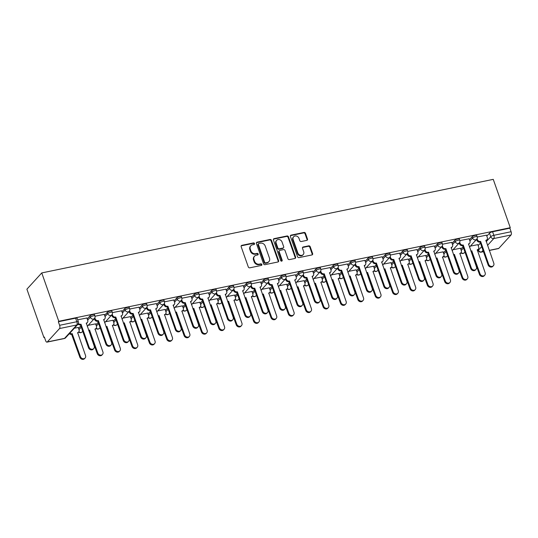 <?xml version="1.0" encoding="UTF-8"?>
<svg xmlns="http://www.w3.org/2000/svg" width="538" height="538" viewBox="0 0 538 538"><rect width="100%" height="100%" fill="white"/><g stroke="black" fill="none" stroke-linecap="round" stroke-linejoin="round"><path stroke-width="0.81" d="M254.514 243.553A0.868 0.746 42.4 0 0 253.472 242.92L241.858 245.328A1.237 1.063 42.4 0 0 241.159 246.68L248.294 266.922A1.237 1.063 42.4 0 0 249.78 267.823L261.394 265.416A0.868 0.746 42.4 0 0 260.843 263.842L259.336 264.151A3.961 3.41 42.4 0 1 254.575 261.28L253.976 259.592A3.961 3.41 42.4 0 1 254.548 256.196A3.961 3.41 42.4 0 1 256.209 255.268L257.709 254.951A0.868 0.746 42.4 0 0 257.157 253.378L255.651 253.694A3.961 3.41 42.4 0 1 250.89 250.816L250.291 249.128A3.961 3.41 42.4 0 1 250.869 245.731A3.961 3.41 42.4 0 1 252.524 244.803L254.03 244.494A0.868 0.746 42.4 0 0 254.514 243.553M254.111 244.474A0.868 0.746 42.4 0 0 253.042 243.398L241.428 245.799A1.237 1.063 42.4 0 0 241.165 245.893M261.481 265.389A0.868 0.746 42.4 0 0 260.405 264.313L258.906 264.622L259.336 264.151M257.796 254.931A0.868 0.746 42.4 0 0 256.727 253.855L255.22 254.165L255.651 253.694M306.801 240.378A1.237 1.063 42.4 0 0 307.494 239.027L305.497 233.344A1.237 1.063 42.4 0 0 304.004 232.45L291.105 235.119A1.237 1.063 42.4 0 0 290.412 236.471L297.541 256.713A1.237 1.063 42.4 0 0 299.027 257.615L311.926 254.945A1.237 1.063 42.4 0 0 312.625 253.593L310.211 246.727A1.237 1.063 42.4 0 0 308.718 245.832L303.197 246.976A1.237 1.063 42.4 0 0 302.504 248.327L303.701 251.73A3.309 2.851 42.4 0 1 303.217 254.568A3.309 2.851 42.4 0 1 300.285 255.261A3.309 2.851 42.4 0 1 297.85 252.941L293.156 239.612A3.309 2.851 42.4 0 1 293.64 236.774A3.309 2.851 42.4 0 1 296.572 236.081A3.309 2.851 42.4 0 1 299.007 238.401L299.787 240.62A1.237 1.063 42.4 0 0 301.28 241.522L306.801 240.378M510.28 227.709L58.783 321.273L41.756 272.927L493.252 179.356L510.28 227.709L509.849 228.179L511.1 231.73A2.522 1.089 78.3 0 1 511.039 234.971L498.787 248.388A2.522 1.089 78.3 0 1 498.491 248.563L489.304 250.466M271.495 240.392A1.237 1.063 42.4 0 0 270.009 239.491L257.11 242.167A1.237 1.063 42.4 0 0 256.411 243.519L263.539 263.761A1.237 1.063 42.4 0 0 265.032 264.662L277.931 261.986A1.237 1.063 42.4 0 0 278.623 260.634L271.495 240.392L271.065 240.869A1.237 1.063 42.4 0 0 269.578 239.968L256.673 242.638A1.237 1.063 42.4 0 0 256.418 242.732M274.104 238.643L287.01 235.974A1.237 1.063 42.4 0 1 288.496 236.868L295.624 257.11A1.237 1.063 42.4 0 1 294.932 258.462L289.41 259.605A1.237 1.063 42.4 0 1 287.917 258.711L285.026 250.5A1.237 1.063 42.4 0 0 283.539 249.605L279.874 250.358A1.237 1.063 42.4 0 0 279.182 251.71L282.188 260.257A0.868 0.746 42.4 0 1 280.661 260.574L273.412 239.995A1.237 1.063 42.4 0 1 274.104 238.643L273.674 239.121L286.572 236.444L287.01 235.974M478.154 245.584L480.427 243.089M486.816 236.101L489.493 233.169L490.743 236.72A2.522 0.679 -19.4 0 1 493.837 235.308L511.1 231.73M47.283 341.953L64.547 338.375L76.806 324.965L59.543 328.543L47.283 341.953A2.522 1.089 -101.7 0 1 46.988 342.134A2.522 1.089 -101.7 0 1 45.609 340.615L44.358 337.057L43.928 337.534L44.486 337.42M43.928 337.534L26.9 289.182L41.756 272.927M59.543 328.543A2.522 1.089 -101.7 0 0 59.597 325.302L76.86 321.724A2.522 0.679 -19.4 0 1 78.373 321.832L77.122 318.281A2.522 0.679 -19.4 0 0 75.609 318.173L76.86 321.724A2.522 1.089 -101.7 0 1 76.806 324.965A2.522 2.172 42.4 0 0 77.855 324.374A2.522 2.522 0 0 0 78.373 321.832M58.783 321.273L58.346 321.751L59.597 325.302M78.225 327.467L74.372 328.187M86.887 317.985L77.667 319.821M95.596 323.869L88.171 325.329M104.258 314.387L95.024 316.223M112.973 320.265L105.542 321.731M121.635 310.789L112.395 312.625M130.344 316.667L122.92 318.126M139.006 307.185L129.772 309.02M147.721 313.062L140.29 314.528M156.383 303.587L147.143 305.423M165.092 309.464L157.668 310.93M173.754 299.982L164.52 301.825M182.469 305.866L175.038 307.326M191.131 296.384L181.891 298.22M199.84 302.262L192.416 303.728M208.502 292.786L199.268 294.622M217.218 298.664L209.786 300.123M225.879 289.182L216.639 291.018M234.588 295.059L227.157 296.525M243.25 285.584L234.017 287.42M251.966 291.462L244.534 292.921M260.627 281.979L251.387 283.822M269.336 287.864L261.905 289.323M277.998 278.381L268.765 280.217M286.714 284.259L279.283 285.725M295.375 274.784L286.135 276.619M304.084 280.661L296.653 282.12M312.746 271.179L303.513 273.015M321.462 277.057L314.031 278.523M330.124 267.581L320.883 269.417M338.832 273.459L331.401 274.918M347.494 263.976L338.261 265.819M356.21 269.861L348.779 271.32M364.872 260.379L355.631 262.214M373.58 266.256L366.149 267.722M382.242 256.781L373.009 258.617M390.958 262.658L383.527 264.118M399.62 253.176L390.38 255.012M408.329 259.054L400.897 260.52M416.99 249.578L407.757 251.414M425.706 255.456L418.275 256.915M434.361 245.974L425.128 247.816M443.077 251.858L435.645 253.317M451.738 242.376L442.505 244.212M460.454 248.253L453.023 249.719M469.109 238.778L459.876 240.614M460.777 249.181L463.057 246.693M469.439 239.699L472.122 236.767L472.566 238.031A2.522 0.679 -19.4 0 1 475.121 236.754A2.522 0.679 -19.4 0 1 477.172 236.727L476.729 235.469A2.522 0.679 160.6 0 0 474.677 235.489A2.522 0.679 160.6 0 0 472.122 236.767M443.406 252.779L445.679 250.291M452.068 243.304L454.745 240.372L455.188 241.629A2.522 0.679 -19.4 0 1 457.744 240.351A2.522 0.679 -19.4 0 1 459.795 240.331L459.351 239.067A2.522 0.679 160.6 0 0 457.3 239.094A2.522 0.679 160.6 0 0 454.745 240.372M426.029 256.384L428.309 253.889M434.691 246.902L437.374 243.97L437.818 245.227A2.522 0.679 -19.4 0 1 440.373 243.949A2.522 0.679 -19.4 0 1 442.424 243.929L441.98 242.672A2.522 0.679 160.6 0 0 439.929 242.692A2.522 0.679 160.6 0 0 437.374 243.97M408.658 259.982L410.931 257.494M417.32 250.506L419.996 247.567L420.44 248.832A2.522 0.679 -19.4 0 1 422.996 247.554A2.522 0.679 -19.4 0 1 425.047 247.534L424.603 246.269A2.522 0.679 160.6 0 0 422.552 246.29A2.522 0.679 160.6 0 0 419.996 247.567M391.281 263.586L393.56 261.091M399.942 254.104L402.626 251.172L403.07 252.43A2.522 0.679 -19.4 0 1 405.625 251.152A2.522 0.679 -19.4 0 1 407.676 251.132L407.232 249.874A2.522 0.679 160.6 0 0 405.181 249.894A2.522 0.679 160.6 0 0 402.626 251.172M373.91 267.184L376.183 264.696M382.572 257.702L385.248 254.77L385.692 256.034A2.522 0.679 -19.4 0 1 388.248 254.756A2.522 0.679 -19.4 0 1 390.299 254.73L389.855 253.472A2.522 0.679 160.6 0 0 387.804 253.492A2.522 0.679 160.6 0 0 385.248 254.77M356.533 270.782L358.812 268.294M365.194 261.307L367.878 258.375L368.322 259.632A2.522 0.679 -19.4 0 1 370.877 258.354A2.522 0.679 -19.4 0 1 372.928 258.334L372.484 257.07A2.522 0.679 160.6 0 0 370.433 257.097A2.522 0.679 160.6 0 0 367.878 258.375M339.162 274.387L341.435 271.892M347.824 264.904L350.5 261.972L350.944 263.23A2.522 0.679 -19.4 0 1 353.5 261.959A2.522 0.679 -19.4 0 1 355.551 261.932L355.107 260.674A2.522 0.679 160.6 0 0 353.056 260.695A2.522 0.679 160.6 0 0 350.5 261.972M321.785 277.985L324.064 275.496M330.446 268.509L333.13 265.57L333.573 266.835A2.522 0.679 -19.4 0 1 336.129 265.557A2.522 0.679 -19.4 0 1 338.18 265.537L337.736 264.272A2.522 0.679 160.6 0 0 335.685 264.299A2.522 0.679 160.6 0 0 333.13 265.57M304.414 281.589L306.687 279.094M313.076 272.107L315.752 269.175L316.196 270.432A2.522 0.679 -19.4 0 1 318.752 269.155A2.522 0.679 -19.4 0 1 320.803 269.135L320.359 267.877A2.522 0.679 160.6 0 0 318.308 267.897A2.522 0.679 160.6 0 0 315.752 269.175M287.036 285.187L289.316 282.699M295.698 275.705L298.382 272.773L298.825 274.037A2.522 0.679 -19.4 0 1 301.381 272.759A2.522 0.679 -19.4 0 1 303.432 272.732L302.988 271.475A2.522 0.679 160.6 0 0 300.937 271.495A2.522 0.679 160.6 0 0 298.382 272.773M269.666 288.785L271.939 286.297M278.328 279.309L281.004 276.377L281.448 277.635A2.522 0.679 -19.4 0 1 284.003 276.357A2.522 0.679 -19.4 0 1 286.055 276.337L285.611 275.073A2.522 0.679 160.6 0 0 283.56 275.1A2.522 0.679 160.6 0 0 281.004 276.377M252.288 292.39L254.568 289.895M260.95 282.907L263.633 279.975L264.077 281.239A2.522 0.679 -19.4 0 1 266.633 279.962A2.522 0.679 -19.4 0 1 268.684 279.935L268.24 278.677A2.522 0.679 160.6 0 0 266.189 278.697A2.522 0.679 160.6 0 0 263.633 279.975M234.918 295.987L237.191 293.499M243.579 286.512L246.256 283.58L246.7 284.837A2.522 0.679 -19.4 0 1 249.255 283.56A2.522 0.679 -19.4 0 1 251.307 283.539L250.863 282.275A2.522 0.679 160.6 0 0 248.812 282.302A2.522 0.679 160.6 0 0 246.256 283.58M217.54 299.592L219.82 297.097M226.202 290.11L228.885 287.178L229.329 288.435A2.522 0.679 -19.4 0 1 231.885 287.157A2.522 0.679 -19.4 0 1 233.936 287.137L233.492 285.88A2.522 0.679 160.6 0 0 231.441 285.9A2.522 0.679 160.6 0 0 228.885 287.178M200.17 303.19L202.443 300.702M208.831 293.708L211.508 290.776L211.952 292.04A2.522 0.679 -19.4 0 1 214.507 290.762A2.522 0.679 -19.4 0 1 216.558 290.735L216.115 289.478A2.522 0.679 160.6 0 0 214.063 289.498A2.522 0.679 160.6 0 0 211.508 290.776M182.792 306.788L185.072 304.3M191.454 297.312L194.137 294.38L194.581 295.638A2.522 0.679 -19.4 0 1 197.137 294.36A2.522 0.679 -19.4 0 1 199.188 294.34L198.744 293.075A2.522 0.679 160.6 0 0 196.693 293.102A2.522 0.679 160.6 0 0 194.137 294.38M165.422 310.392L167.695 307.897M174.083 300.91L176.76 297.978L177.204 299.242A2.522 0.679 -19.4 0 1 179.759 297.965A2.522 0.679 -19.4 0 1 181.81 297.938L181.367 296.68A2.522 0.679 160.6 0 0 179.315 296.7A2.522 0.679 160.6 0 0 176.76 297.978M148.044 313.99L150.324 311.502M156.706 304.515L159.389 301.583L159.833 302.84A2.522 0.679 -19.4 0 1 162.389 301.562A2.522 0.679 -19.4 0 1 164.44 301.542L163.996 300.278A2.522 0.679 160.6 0 0 161.945 300.305A2.522 0.679 160.6 0 0 159.389 301.583M130.673 317.595L132.947 315.1M139.335 308.113L142.012 305.18L142.456 306.438A2.522 0.679 -19.4 0 1 145.011 305.16A2.522 0.679 -19.4 0 1 147.062 305.14L146.618 303.883A2.522 0.679 160.6 0 0 144.567 303.903A2.522 0.679 160.6 0 0 142.012 305.18M113.296 321.193L115.576 318.704M121.958 311.717L124.641 308.778L125.085 310.043A2.522 0.679 -19.4 0 1 127.641 308.765A2.522 0.679 -19.4 0 1 129.692 308.745L129.248 307.48A2.522 0.679 160.6 0 0 127.197 307.501A2.522 0.679 160.6 0 0 124.641 308.778M95.925 324.791L98.198 322.302M104.587 315.315L107.264 312.383L107.708 313.641A2.522 0.679 -19.4 0 1 110.263 312.363A2.522 0.679 -19.4 0 1 112.314 312.343L111.87 311.085A2.522 0.679 160.6 0 0 109.819 311.105A2.522 0.679 160.6 0 0 107.264 312.383M78.548 328.395L80.828 325.9M87.21 318.913L89.893 315.981L90.337 317.245A2.522 0.679 -19.4 0 1 92.892 315.967A2.522 0.679 -19.4 0 1 94.944 315.94L94.5 314.683A2.522 0.679 160.6 0 0 92.449 314.703A2.522 0.679 160.6 0 0 89.893 315.981M486.486 235.173L477.253 237.009M477.825 244.655L470.394 246.115M509.849 228.179L492.586 231.757A2.522 0.679 160.6 0 0 489.493 233.169M58.346 321.751L75.609 318.173M250.869 245.731L250.432 246.209A3.961 3.41 42.4 0 0 249.861 249.605L250.291 249.128M255.22 254.165A3.961 3.41 42.4 0 1 250.452 251.293L249.861 249.605M254.548 256.196L254.118 256.666A3.961 3.41 42.4 0 0 253.546 260.062L253.976 259.592M258.906 264.622A3.961 3.41 42.4 0 1 254.138 261.75L253.546 260.062M278.186 261.898A1.237 1.063 42.4 0 0 278.193 261.112L271.065 240.869M258.865 243.492A0.868 0.746 42.4 0 0 258.375 244.44L264.635 262.208A0.868 0.746 42.4 0 0 265.678 262.84L267.265 262.51A3.961 3.41 42.4 0 0 268.919 261.582A3.961 3.41 42.4 0 0 269.491 258.186L265.214 246.041A3.961 3.41 42.4 0 0 260.453 243.163L258.865 243.492M258.502 243.694L258.072 244.171A0.868 0.746 42.4 0 0 257.944 244.911L258.375 244.44M268.919 261.582L268.489 262.053A3.961 3.41 42.4 0 1 266.828 262.981L265.247 263.311A0.868 0.746 42.4 0 1 264.205 262.685L257.944 244.911M295.187 258.375A1.237 1.063 42.4 0 0 295.194 257.588L288.065 237.345A1.237 1.063 42.4 0 0 286.572 236.444M279.356 250.647L278.926 251.125A1.237 1.063 42.4 0 0 278.745 252.188L281.757 260.735L282.188 260.257M281.784 261.186A0.868 0.746 42.4 0 0 281.757 260.735M282.026 241.979A3.309 2.851 42.4 0 0 279.599 239.666A3.309 2.851 42.4 0 0 276.66 240.351A3.309 2.851 42.4 0 0 276.176 243.196L277.83 247.89A1.237 1.063 42.4 0 0 279.323 248.785L282.981 248.025A1.237 1.063 42.4 0 0 283.681 246.68L282.026 241.979M276.66 240.351L276.223 240.829A3.309 2.851 42.4 0 0 275.745 243.667L276.176 243.196M283.499 247.736L283.069 248.213A1.237 1.063 42.4 0 1 282.551 248.502L278.886 249.262A1.237 1.063 42.4 0 1 277.4 248.361L275.745 243.667M293.64 236.774L293.203 237.251A3.309 2.851 42.4 0 0 292.726 240.089L293.156 239.612M303.217 254.568L302.786 255.046A3.309 2.851 42.4 0 1 299.848 255.732A3.309 2.851 42.4 0 1 297.42 253.418L292.726 240.089M312.188 254.851A1.237 1.063 42.4 0 0 312.195 254.064L309.774 247.204A1.237 1.063 42.4 0 0 308.287 246.303L302.766 247.446A1.237 1.063 42.4 0 0 302.504 247.541M307.057 240.284A1.237 1.063 42.4 0 0 307.064 239.497L305.059 233.822A1.237 1.063 42.4 0 0 303.573 232.92L290.675 235.597A1.237 1.063 42.4 0 0 290.412 235.684M69.927 333.049A2.522 2.172 42.4 0 0 72.179 333.721L80.418 356.6A2.898 2.495 42.4 0 0 82.549 358.631A2.898 2.495 42.4 0 0 85.118 358.026A2.898 2.495 42.4 0 0 85.542 355.544L77.64 332.592A2.522 2.172 42.4 0 0 78.696 332A2.522 2.172 42.4 0 0 79.059 329.834L78.198 327.393M78.696 332L78.131 332.618A2.522 2.172 -137.6 0 1 77.606 333.015M85.118 358.026L84.56 358.644A2.898 2.495 -137.6 0 1 81.984 359.25A2.898 2.495 -137.6 0 1 79.853 357.219L71.615 334.34A2.522 2.172 -137.6 0 1 69.368 333.668M71.783 334.306L72.348 333.688M78.413 323.399A2.522 2.172 42.4 0 0 80.841 324.246L80.276 324.858A2.522 2.172 -137.6 0 1 78.017 324.179M81.009 324.206L89.079 347.124A2.898 2.495 42.4 0 0 91.211 349.155A2.898 2.495 42.4 0 0 93.78 348.55A2.898 2.495 42.4 0 0 94.204 346.062L86.302 323.109A2.522 2.172 42.4 0 0 87.358 322.524L86.793 323.136A2.522 2.172 -137.6 0 1 86.268 323.54M93.78 348.55L93.222 349.169A2.898 2.495 -137.6 0 1 90.646 349.767A2.898 2.495 -137.6 0 1 88.514 347.743L80.444 324.824M87.358 322.524A2.522 2.172 42.4 0 0 87.721 320.359L86.86 317.918M88.588 330.11A2.522 2.172 42.4 0 0 89.557 330.124L97.788 353.002A2.898 2.495 42.4 0 0 99.92 355.033A2.898 2.495 42.4 0 0 102.496 354.428A2.898 2.495 42.4 0 0 102.913 351.939L95.011 328.987A2.522 2.172 42.4 0 0 96.067 328.402A2.522 2.172 42.4 0 0 96.43 326.236L95.576 323.795M96.067 328.402L95.502 329.014A2.522 2.172 -137.6 0 1 94.984 329.417M102.496 354.428L101.931 355.046A2.898 2.495 -137.6 0 1 99.355 355.652A2.898 2.495 -137.6 0 1 97.23 353.621L88.992 330.736A2.522 2.172 -137.6 0 1 88.817 330.769M89.16 330.702L89.725 330.083M105.959 326.512A2.522 2.172 42.4 0 0 106.927 326.519L115.166 349.404A2.898 2.495 42.4 0 0 117.297 351.435A2.898 2.495 42.4 0 0 119.866 350.83A2.898 2.495 42.4 0 0 120.29 348.342L112.388 325.389A2.522 2.172 42.4 0 0 113.444 324.797A2.522 2.172 42.4 0 0 113.807 322.639L112.946 320.197M113.444 324.797L112.879 325.416A2.522 2.172 -137.6 0 1 112.355 325.813M119.866 350.83L119.308 351.442A2.898 2.495 -137.6 0 1 116.733 352.047A2.898 2.495 -137.6 0 1 114.601 350.016L106.363 327.138A2.522 2.172 -137.6 0 1 106.188 327.165M106.531 327.104L107.096 326.485M94.843 317.857L95.179 318.812A2.522 2.172 42.4 0 0 98.219 320.641L97.654 321.26A2.522 2.172 -137.6 0 1 94.621 319.431L94.325 318.59M98.38 320.608L106.45 343.52A2.898 2.495 42.4 0 0 108.582 345.551A2.898 2.495 42.4 0 0 111.158 344.952A2.898 2.495 42.4 0 0 111.574 342.464L103.673 319.511A2.522 2.172 42.4 0 0 104.728 318.92L104.164 319.538A2.522 2.172 -137.6 0 1 103.646 319.935M111.158 344.952L110.593 345.564A2.898 2.495 -137.6 0 1 108.017 346.169A2.898 2.495 -137.6 0 1 105.892 344.138L97.822 321.226M104.728 318.92A2.522 2.172 42.4 0 0 105.092 316.761L104.231 314.313M112.22 314.253L112.556 315.214A2.522 2.172 42.4 0 0 115.589 317.043L115.024 317.655A2.522 2.172 -137.6 0 1 111.991 315.826L111.696 314.992M115.757 317.01L123.827 339.922A2.898 2.495 42.4 0 0 125.959 341.953A2.898 2.495 42.4 0 0 128.528 341.348A2.898 2.495 42.4 0 0 128.952 338.859L121.05 315.914A2.522 2.172 42.4 0 0 122.106 315.322L121.541 315.934A2.522 2.172 -137.6 0 1 121.016 316.337M128.528 341.348L127.97 341.966A2.898 2.495 -137.6 0 1 125.394 342.571A2.898 2.495 -137.6 0 1 123.263 340.541L115.193 317.622M122.106 315.322A2.522 2.172 42.4 0 0 122.469 313.156L121.608 310.715M123.337 322.914A2.522 2.172 42.4 0 0 124.305 322.921L132.536 345.8A2.898 2.495 42.4 0 0 134.668 347.83A2.898 2.495 42.4 0 0 137.244 347.225A2.898 2.495 42.4 0 0 137.661 344.737L129.759 321.791A2.522 2.172 42.4 0 0 130.815 321.199A2.522 2.172 42.4 0 0 131.178 319.034L130.317 316.593M130.815 321.199L130.25 321.818A2.522 2.172 -137.6 0 1 129.732 322.215M137.244 347.225L136.679 347.844A2.898 2.495 -137.6 0 1 134.103 348.449A2.898 2.495 -137.6 0 1 131.978 346.418L123.74 323.533A2.522 2.172 -137.6 0 1 123.565 323.567M123.908 323.499L124.466 322.887M140.707 319.31A2.522 2.172 42.4 0 0 141.676 319.316L149.914 342.202A2.898 2.495 42.4 0 0 152.046 344.233A2.898 2.495 42.4 0 0 154.614 343.627A2.898 2.495 42.4 0 0 155.038 341.139L147.136 318.187A2.522 2.172 42.4 0 0 148.192 317.602A2.522 2.172 42.4 0 0 148.555 315.436L147.694 312.995M148.192 317.602L147.627 318.214A2.522 2.172 -137.6 0 1 147.103 318.617M154.614 343.627L154.056 344.239A2.898 2.495 -137.6 0 1 151.481 344.845A2.898 2.495 -137.6 0 1 149.349 342.814L141.111 319.935A2.522 2.172 -137.6 0 1 140.936 319.962M141.279 319.902L141.844 319.283M158.085 315.712A2.522 2.172 42.4 0 0 159.053 315.719L167.284 338.597A2.898 2.495 42.4 0 0 169.416 340.628A2.898 2.495 42.4 0 0 171.992 340.023A2.898 2.495 42.4 0 0 172.409 337.541L164.507 314.589A2.522 2.172 42.4 0 0 165.563 313.997A2.522 2.172 42.4 0 0 165.926 311.832L165.065 309.39M165.563 313.997L164.998 314.616A2.522 2.172 -137.6 0 1 164.48 315.012M171.992 340.023L171.427 340.641A2.898 2.495 -137.6 0 1 168.851 341.247A2.898 2.495 -137.6 0 1 166.726 339.216L158.488 316.337A2.522 2.172 -137.6 0 1 158.313 316.364M158.656 316.304L159.214 315.685M129.591 310.655L129.927 311.61A2.522 2.172 42.4 0 0 132.967 313.439L132.402 314.058A2.522 2.172 -137.6 0 1 129.369 312.228L129.073 311.394M133.128 313.405L141.198 336.324A2.898 2.495 42.4 0 0 143.33 338.355A2.898 2.495 42.4 0 0 145.906 337.75A2.898 2.495 42.4 0 0 146.323 335.261L138.421 312.309A2.522 2.172 42.4 0 0 139.476 311.717L138.912 312.336A2.522 2.172 -137.6 0 1 138.394 312.739M145.906 337.75L145.341 338.362A2.898 2.495 -137.6 0 1 142.765 338.967A2.898 2.495 -137.6 0 1 140.64 336.936L132.57 314.024M139.476 311.717A2.522 2.172 42.4 0 0 139.84 309.558L138.979 307.117M146.968 307.057L147.304 308.012A2.522 2.172 42.4 0 0 150.337 309.841L149.772 310.46A2.522 2.172 -137.6 0 1 146.739 308.624L146.444 307.79M150.506 309.807L158.576 332.719A2.898 2.495 42.4 0 0 160.707 334.75A2.898 2.495 42.4 0 0 163.276 334.145A2.898 2.495 42.4 0 0 163.7 331.657L155.798 308.711A2.522 2.172 42.4 0 0 156.847 308.119L156.289 308.738A2.522 2.172 -137.6 0 1 155.764 309.135M163.276 334.145L162.718 334.764A2.898 2.495 -137.6 0 1 160.142 335.369A2.898 2.495 -137.6 0 1 158.011 333.338L149.941 310.419M156.847 308.119A2.522 2.172 42.4 0 0 157.217 305.954L156.356 303.513M164.339 303.452L164.675 304.407A2.522 2.172 42.4 0 0 167.715 306.236L167.15 306.855A2.522 2.172 -137.6 0 1 164.117 305.026L163.821 304.192M167.876 306.203L175.946 329.121A2.898 2.495 42.4 0 0 178.078 331.152A2.898 2.495 42.4 0 0 180.654 330.547A2.898 2.495 42.4 0 0 181.071 328.059L173.169 305.107A2.522 2.172 42.4 0 0 174.225 304.521L173.66 305.133A2.522 2.172 -137.6 0 1 173.142 305.537M180.654 330.547L180.089 331.166A2.898 2.495 -137.6 0 1 177.513 331.764A2.898 2.495 -137.6 0 1 175.388 329.733L167.318 306.821M174.225 304.521A2.522 2.172 42.4 0 0 174.588 302.356L173.727 299.915M175.455 312.107A2.522 2.172 42.4 0 0 176.424 312.121L184.662 334.999A2.898 2.495 42.4 0 0 186.794 337.03A2.898 2.495 42.4 0 0 189.363 336.425A2.898 2.495 42.4 0 0 189.786 333.937L181.884 310.984A2.522 2.172 42.4 0 0 182.94 310.399A2.522 2.172 42.4 0 0 183.303 308.234L182.443 305.792M182.94 310.399L182.375 311.011A2.522 2.172 -137.6 0 1 181.851 311.415M189.363 336.425L188.804 337.044A2.898 2.495 -137.6 0 1 186.229 337.649A2.898 2.495 -137.6 0 1 184.097 335.618L175.859 312.733A2.522 2.172 -137.6 0 1 175.684 312.766M176.027 312.699L176.592 312.08M181.716 299.854L182.052 300.809A2.522 2.172 42.4 0 0 185.085 302.638L184.521 303.257A2.522 2.172 -137.6 0 1 181.488 301.428L181.192 300.587M185.254 302.605L193.324 325.517A2.898 2.495 42.4 0 0 195.449 327.548A2.898 2.495 42.4 0 0 198.024 326.943A2.898 2.495 42.4 0 0 198.448 324.461L190.546 301.509A2.522 2.172 42.4 0 0 191.595 300.917L191.037 301.536A2.522 2.172 -137.6 0 1 190.513 301.932M198.024 326.943L197.466 327.561A2.898 2.495 -137.6 0 1 194.891 328.167A2.898 2.495 -137.6 0 1 192.759 326.136L184.689 303.224M191.595 300.917A2.522 2.172 42.4 0 0 191.965 298.758L191.104 296.31M192.826 308.509A2.522 2.172 42.4 0 0 193.801 308.516L202.032 331.401A2.898 2.495 42.4 0 0 204.164 333.432A2.898 2.495 42.4 0 0 206.74 332.827A2.898 2.495 42.4 0 0 207.157 330.339L199.255 307.386A2.522 2.172 42.4 0 0 200.311 306.794A2.522 2.172 42.4 0 0 200.674 304.636L199.813 302.195M200.311 306.794L199.746 307.413A2.522 2.172 -137.6 0 1 199.228 307.81M206.74 332.827L206.175 333.439A2.898 2.495 -137.6 0 1 203.599 334.044A2.898 2.495 -137.6 0 1 201.474 332.013L193.236 309.135A2.522 2.172 -137.6 0 1 193.061 309.162M193.404 309.101L193.962 308.482M199.087 296.25L199.423 297.211A2.522 2.172 42.4 0 0 202.463 299.041L201.898 299.653A2.522 2.172 -137.6 0 1 198.865 297.823L198.569 296.989M202.624 299.007L210.694 321.919A2.898 2.495 42.4 0 0 212.826 323.95A2.898 2.495 42.4 0 0 215.402 323.345A2.898 2.495 42.4 0 0 215.819 320.856L207.917 297.911A2.522 2.172 42.4 0 0 208.973 297.319L208.408 297.931A2.522 2.172 -137.6 0 1 207.89 298.334M215.402 323.345L214.837 323.963A2.898 2.495 -137.6 0 1 212.261 324.569A2.898 2.495 -137.6 0 1 210.136 322.538L202.066 299.619M208.973 297.319A2.522 2.172 42.4 0 0 209.336 295.154L208.475 292.712M210.203 304.905A2.522 2.172 42.4 0 0 211.172 304.918L219.41 327.797A2.898 2.495 42.4 0 0 221.542 329.828A2.898 2.495 42.4 0 0 224.111 329.222A2.898 2.495 42.4 0 0 224.534 326.734L216.632 303.788A2.522 2.172 42.4 0 0 217.682 303.197A2.522 2.172 42.4 0 0 218.051 301.031L217.191 298.59M217.682 303.197L217.123 303.815A2.522 2.172 -137.6 0 1 216.599 304.212M224.111 329.222L223.552 329.841A2.898 2.495 -137.6 0 1 220.977 330.446A2.898 2.495 -137.6 0 1 218.845 328.415L210.607 305.53A2.522 2.172 -137.6 0 1 210.432 305.564M210.775 305.497L211.34 304.885M216.464 292.652L216.801 293.607A2.522 2.172 42.4 0 0 219.834 295.436L219.269 296.055A2.522 2.172 -137.6 0 1 216.236 294.225L215.94 293.392M220.002 295.402L228.072 318.321A2.898 2.495 42.4 0 0 230.197 320.352A2.898 2.495 42.4 0 0 232.772 319.747A2.898 2.495 42.4 0 0 233.196 317.259L225.294 294.306A2.522 2.172 42.4 0 0 226.343 293.714L225.785 294.333A2.522 2.172 -137.6 0 1 225.261 294.737M232.772 319.747L232.214 320.359A2.898 2.495 -137.6 0 1 229.639 320.964A2.898 2.495 -137.6 0 1 227.507 318.933L219.437 296.021M226.343 293.714A2.522 2.172 42.4 0 0 226.713 291.556L225.852 289.114M227.574 301.307A2.522 2.172 42.4 0 0 228.549 301.314L236.781 324.199A2.898 2.495 42.4 0 0 238.912 326.23A2.898 2.495 42.4 0 0 241.488 325.625A2.898 2.495 42.4 0 0 241.905 323.136L234.003 300.184A2.522 2.172 42.4 0 0 235.059 299.599A2.522 2.172 42.4 0 0 235.422 297.433L234.561 294.992M235.059 299.599L234.494 300.211A2.522 2.172 -137.6 0 1 233.976 300.614M241.488 325.625L240.923 326.236A2.898 2.495 -137.6 0 1 238.347 326.842A2.898 2.495 -137.6 0 1 236.222 324.811L227.984 301.932A2.522 2.172 -137.6 0 1 227.809 301.959M228.152 301.899L228.711 301.28M233.835 289.054L234.171 290.009A2.522 2.172 42.4 0 0 237.211 291.838L236.646 292.45A2.522 2.172 -137.6 0 1 233.613 290.621L233.317 289.787M237.372 291.804L245.442 314.717A2.898 2.495 42.4 0 0 247.574 316.748A2.898 2.495 42.4 0 0 250.15 316.142A2.898 2.495 42.4 0 0 250.567 313.654L242.665 290.708A2.522 2.172 42.4 0 0 243.721 290.116L243.156 290.735A2.522 2.172 -137.6 0 1 242.638 291.132M250.15 316.142L249.585 316.761A2.898 2.495 -137.6 0 1 247.009 317.366A2.898 2.495 -137.6 0 1 244.884 315.335L236.814 292.416M243.721 290.116A2.522 2.172 42.4 0 0 244.084 287.951L243.223 285.51M244.951 297.709A2.522 2.172 42.4 0 0 245.92 297.716L254.158 320.594A2.898 2.495 42.4 0 0 256.283 322.625A2.898 2.495 42.4 0 0 258.859 322.02A2.898 2.495 42.4 0 0 259.282 319.538L251.381 296.586A2.522 2.172 42.4 0 0 252.43 295.994A2.522 2.172 42.4 0 0 252.799 293.829L251.939 291.388M252.43 295.994L251.871 296.613A2.522 2.172 -137.6 0 1 251.347 297.01M258.859 322.02L258.301 322.639A2.898 2.495 -137.6 0 1 255.725 323.244A2.898 2.495 -137.6 0 1 253.593 321.213L245.355 298.334A2.522 2.172 -137.6 0 1 245.18 298.361M245.523 298.294L246.088 297.682M251.212 285.449L251.549 286.404A2.522 2.172 42.4 0 0 254.582 288.233L254.017 288.852A2.522 2.172 -137.6 0 1 250.984 287.023L250.688 286.189M254.75 288.2L262.82 311.119A2.898 2.495 42.4 0 0 264.945 313.15A2.898 2.495 42.4 0 0 267.521 312.544A2.898 2.495 42.4 0 0 267.944 310.056L260.042 287.104A2.522 2.172 42.4 0 0 261.091 286.519L260.533 287.131A2.522 2.172 -137.6 0 1 260.009 287.534M267.521 312.544L266.956 313.156A2.898 2.495 -137.6 0 1 264.387 313.762A2.898 2.495 -137.6 0 1 262.255 311.731L254.185 288.819M261.091 286.519A2.522 2.172 42.4 0 0 261.461 284.353L260.6 281.912M262.322 294.104A2.522 2.172 42.4 0 0 263.297 294.118L271.529 316.996A2.898 2.495 42.4 0 0 273.66 319.027A2.898 2.495 42.4 0 0 276.236 318.422A2.898 2.495 42.4 0 0 276.653 315.934L268.751 292.981A2.522 2.172 42.4 0 0 269.807 292.396A2.522 2.172 42.4 0 0 270.17 290.231L269.309 287.79M269.807 292.396L269.242 293.008A2.522 2.172 -137.6 0 1 268.724 293.412M276.236 318.422L275.671 319.041A2.898 2.495 -137.6 0 1 273.096 319.646A2.898 2.495 -137.6 0 1 270.97 317.615L262.732 294.73A2.522 2.172 -137.6 0 1 262.557 294.763M262.9 294.696L263.459 294.078M268.583 281.851L268.919 282.806A2.522 2.172 42.4 0 0 271.959 284.636L271.394 285.254A2.522 2.172 -137.6 0 1 268.361 283.425L268.065 282.584M272.12 284.602L280.19 307.514A2.898 2.495 42.4 0 0 282.322 309.545A2.898 2.495 42.4 0 0 284.898 308.94A2.898 2.495 42.4 0 0 285.315 306.458L277.413 283.506A2.522 2.172 42.4 0 0 278.469 282.914L277.904 283.533A2.522 2.172 -137.6 0 1 277.386 283.929M284.898 308.94L284.333 309.558A2.898 2.495 -137.6 0 1 281.757 310.164A2.898 2.495 -137.6 0 1 279.632 308.133L271.562 285.221M278.469 282.914A2.522 2.172 42.4 0 0 278.832 280.749L277.971 278.307M279.699 290.507A2.522 2.172 42.4 0 0 280.668 290.513L288.906 313.398A2.898 2.495 42.4 0 0 291.031 315.429A2.898 2.495 42.4 0 0 293.607 314.824A2.898 2.495 42.4 0 0 294.03 312.336L286.129 289.383A2.522 2.172 42.4 0 0 287.178 288.792A2.522 2.172 42.4 0 0 287.548 286.633L286.687 284.192M287.178 288.792L286.619 289.41A2.522 2.172 -137.6 0 1 286.095 289.807M293.607 314.824L293.042 315.436A2.898 2.495 -137.6 0 1 290.473 316.041A2.898 2.495 -137.6 0 1 288.341 314.01L280.103 291.132A2.522 2.172 -137.6 0 1 279.928 291.159M280.271 291.098L280.836 290.48M285.96 278.247L286.297 279.209A2.522 2.172 42.4 0 0 289.33 281.038L288.765 281.65A2.522 2.172 -137.6 0 1 285.732 279.821L285.436 278.987M289.498 281.004L297.568 303.916A2.898 2.495 42.4 0 0 299.693 305.947A2.898 2.495 42.4 0 0 302.269 305.342A2.898 2.495 42.4 0 0 302.692 302.854L294.784 279.901A2.522 2.172 42.4 0 0 295.839 279.316L295.281 279.928A2.522 2.172 -137.6 0 1 294.757 280.332M302.269 305.342L301.704 305.961A2.898 2.495 -137.6 0 1 299.135 306.566A2.898 2.495 -137.6 0 1 297.003 304.535L288.933 281.616M295.839 279.316A2.522 2.172 42.4 0 0 296.209 277.151L295.349 274.71M297.07 286.902A2.522 2.172 42.4 0 0 298.045 286.915L306.277 309.794A2.898 2.495 42.4 0 0 308.409 311.825A2.898 2.495 42.4 0 0 310.984 311.22A2.898 2.495 42.4 0 0 311.401 308.731L303.499 285.786A2.522 2.172 42.4 0 0 304.555 285.194A2.522 2.172 42.4 0 0 304.918 283.028L304.057 280.587M304.555 285.194L303.99 285.812A2.522 2.172 -137.6 0 1 303.472 286.209M310.984 311.22L310.419 311.838A2.898 2.495 -137.6 0 1 307.844 312.444A2.898 2.495 -137.6 0 1 305.719 310.413L297.48 287.527A2.522 2.172 -137.6 0 1 297.306 287.561M297.649 287.494L298.207 286.882M303.331 274.649L303.667 275.604A2.522 2.172 42.4 0 0 306.707 277.433L306.142 278.052A2.522 2.172 -137.6 0 1 303.109 276.223L302.813 275.382M306.868 277.4L314.938 300.318A2.898 2.495 42.4 0 0 317.07 302.349A2.898 2.495 42.4 0 0 319.646 301.744A2.898 2.495 42.4 0 0 320.063 299.256L312.161 276.303A2.522 2.172 42.4 0 0 313.217 275.712L312.652 276.33A2.522 2.172 -137.6 0 1 312.134 276.734M319.646 301.744L319.081 302.356A2.898 2.495 -137.6 0 1 316.505 302.961A2.898 2.495 -137.6 0 1 314.38 300.93L306.31 278.018M313.217 275.712A2.522 2.172 42.4 0 0 313.58 273.553L312.719 271.112M314.448 283.304A2.522 2.172 42.4 0 0 315.416 283.311L323.654 306.196A2.898 2.495 42.4 0 0 325.779 308.227A2.898 2.495 42.4 0 0 328.355 307.622A2.898 2.495 42.4 0 0 328.779 305.133L320.877 282.181A2.522 2.172 42.4 0 0 321.926 281.589A2.522 2.172 42.4 0 0 322.296 279.43L321.435 276.989M321.926 281.589L321.368 282.208A2.522 2.172 -137.6 0 1 320.843 282.611M328.355 307.622L327.79 308.234A2.898 2.495 -137.6 0 1 325.221 308.839A2.898 2.495 -137.6 0 1 323.089 306.808L314.851 283.929A2.522 2.172 -137.6 0 1 314.676 283.956M315.019 283.896L315.584 283.277M320.709 271.051L321.045 272.006A2.522 2.172 42.4 0 0 324.078 273.835L323.513 274.447A2.522 2.172 -137.6 0 1 320.48 272.618L320.184 271.784M324.246 273.802L332.316 296.714A2.898 2.495 42.4 0 0 334.441 298.745A2.898 2.495 42.4 0 0 337.017 298.139A2.898 2.495 42.4 0 0 337.44 295.651L329.532 272.705A2.522 2.172 42.4 0 0 330.588 272.114L330.029 272.732A2.522 2.172 -137.6 0 1 329.505 273.129M337.017 298.139L336.452 298.758A2.898 2.495 -137.6 0 1 333.883 299.363A2.898 2.495 -137.6 0 1 331.751 297.332L323.681 274.414M330.588 272.114A2.522 2.172 42.4 0 0 330.957 269.948L330.097 267.507M331.818 279.706A2.522 2.172 42.4 0 0 332.793 279.713L341.025 302.591A2.898 2.495 42.4 0 0 343.157 304.622A2.898 2.495 42.4 0 0 345.732 304.017A2.898 2.495 42.4 0 0 346.149 301.529L338.247 278.583A2.522 2.172 42.4 0 0 339.303 277.991A2.522 2.172 42.4 0 0 339.666 275.826L338.805 273.385M339.303 277.991L338.738 278.61A2.522 2.172 -137.6 0 1 338.22 279.007M345.732 304.017L345.167 304.636A2.898 2.495 -137.6 0 1 342.592 305.241A2.898 2.495 -137.6 0 1 340.467 303.21L332.228 280.332A2.522 2.172 -137.6 0 1 332.054 280.359M332.397 280.291L332.955 279.679M338.079 267.447L338.415 268.401A2.522 2.172 42.4 0 0 341.448 270.231L340.89 270.849A2.522 2.172 -137.6 0 1 337.857 269.02L337.561 268.186M341.617 270.197L349.687 293.116A2.898 2.495 42.4 0 0 351.818 295.147A2.898 2.495 42.4 0 0 354.394 294.542A2.898 2.495 42.4 0 0 354.811 292.053L346.909 269.101A2.522 2.172 42.4 0 0 347.965 268.516L347.4 269.128A2.522 2.172 -137.6 0 1 346.882 269.531M354.394 294.542L353.829 295.154A2.898 2.495 -137.6 0 1 351.253 295.759A2.898 2.495 -137.6 0 1 349.128 293.728L341.058 270.816M347.965 268.516A2.522 2.172 42.4 0 0 348.328 266.35L347.467 263.909M349.196 276.102A2.522 2.172 42.4 0 0 350.164 276.115L358.402 298.993A2.898 2.495 42.4 0 0 360.527 301.024A2.898 2.495 42.4 0 0 363.103 300.419A2.898 2.495 42.4 0 0 363.527 297.931L355.618 274.979A2.522 2.172 42.4 0 0 356.674 274.393A2.522 2.172 42.4 0 0 357.044 272.228L356.183 269.787M356.674 274.393L356.116 275.005A2.522 2.172 -137.6 0 1 355.591 275.409M363.103 300.419L362.538 301.038A2.898 2.495 -137.6 0 1 359.969 301.643A2.898 2.495 -137.6 0 1 357.837 299.612L349.599 276.727A2.522 2.172 -137.6 0 1 349.424 276.761M349.767 276.693L350.332 276.075M355.457 263.849L355.793 264.804A2.522 2.172 42.4 0 0 358.826 266.633L358.261 267.251A2.522 2.172 -137.6 0 1 355.228 265.422L354.932 264.582M358.994 266.599L367.064 289.511A2.898 2.495 42.4 0 0 369.189 291.542A2.898 2.495 42.4 0 0 371.765 290.937A2.898 2.495 42.4 0 0 372.188 288.455L364.28 265.503A2.522 2.172 42.4 0 0 365.336 264.911L364.777 265.53A2.522 2.172 -137.6 0 1 364.253 265.927M371.765 290.937L371.2 291.556A2.898 2.495 -137.6 0 1 368.631 292.161A2.898 2.495 -137.6 0 1 366.499 290.13L358.429 267.218M365.336 264.911A2.522 2.172 42.4 0 0 365.705 262.746L364.845 260.305M366.566 272.504A2.522 2.172 42.4 0 0 367.541 272.51L375.773 295.396A2.898 2.495 42.4 0 0 377.905 297.427A2.898 2.495 42.4 0 0 380.48 296.821A2.898 2.495 42.4 0 0 380.897 294.333L372.995 271.381A2.522 2.172 42.4 0 0 374.051 270.789A2.522 2.172 42.4 0 0 374.414 268.63L373.554 266.182M374.051 270.789L373.486 271.408A2.522 2.172 -137.6 0 1 372.969 271.804M380.48 296.821L379.915 297.433A2.898 2.495 -137.6 0 1 377.34 298.039A2.898 2.495 -137.6 0 1 375.215 296.008L366.977 273.129A2.522 2.172 -137.6 0 1 366.802 273.156M367.145 273.096L367.703 272.477M372.827 260.244L373.164 261.206A2.522 2.172 42.4 0 0 376.196 263.035L375.638 263.647A2.522 2.172 -137.6 0 1 372.605 261.818L372.309 260.984M376.365 262.995L384.435 285.913A2.898 2.495 42.4 0 0 386.566 287.944A2.898 2.495 42.4 0 0 389.142 287.339A2.898 2.495 42.4 0 0 389.559 284.851L381.657 261.898A2.522 2.172 42.4 0 0 382.713 261.313L382.148 261.925A2.522 2.172 -137.6 0 1 381.63 262.329M389.142 287.339L388.577 287.958A2.898 2.495 -137.6 0 1 386.002 288.563A2.898 2.495 -137.6 0 1 383.876 286.532L375.806 263.613M382.713 261.313A2.522 2.172 42.4 0 0 383.076 259.148L382.215 256.707M383.944 268.899A2.522 2.172 42.4 0 0 384.912 268.913L393.15 291.791A2.898 2.495 42.4 0 0 395.275 293.822A2.898 2.495 42.4 0 0 397.851 293.217A2.898 2.495 42.4 0 0 398.275 290.728L390.366 267.783A2.522 2.172 42.4 0 0 391.422 267.191A2.522 2.172 42.4 0 0 391.792 265.026L390.931 262.584M391.422 267.191L390.864 267.803A2.522 2.172 -137.6 0 1 390.339 268.206M397.851 293.217L397.286 293.835A2.898 2.495 -137.6 0 1 394.717 294.441A2.898 2.495 -137.6 0 1 392.585 292.41L384.347 269.525A2.522 2.172 -137.6 0 1 384.172 269.558M384.515 269.491L385.08 268.879M390.205 256.646L390.541 257.601A2.522 2.172 42.4 0 0 393.574 259.43L393.009 260.049A2.522 2.172 -137.6 0 1 389.976 258.22L389.68 257.379M393.742 259.397L401.812 282.315A2.898 2.495 42.4 0 0 403.937 284.346A2.898 2.495 42.4 0 0 406.513 283.741A2.898 2.495 42.4 0 0 406.936 281.253L399.028 258.301A2.522 2.172 42.4 0 0 400.084 257.709L399.526 258.327A2.522 2.172 -137.6 0 1 399.001 258.724M406.513 283.741L405.948 284.353A2.898 2.495 -137.6 0 1 403.379 284.958A2.898 2.495 -137.6 0 1 401.247 282.927L393.177 260.015M400.084 257.709A2.522 2.172 42.4 0 0 400.454 255.55L399.593 253.109M401.314 265.301A2.522 2.172 42.4 0 0 402.283 265.308L410.521 288.193A2.898 2.495 42.4 0 0 412.653 290.224A2.898 2.495 42.4 0 0 415.228 289.619A2.898 2.495 42.4 0 0 415.645 287.131L407.743 264.178A2.522 2.172 42.4 0 0 408.799 263.586A2.522 2.172 42.4 0 0 409.162 261.428L408.302 258.986M408.799 263.586L408.234 264.205A2.522 2.172 -137.6 0 1 407.717 264.609M415.228 289.619L414.663 290.231A2.898 2.495 -137.6 0 1 412.088 290.836A2.898 2.495 -137.6 0 1 409.963 288.805L401.725 265.927A2.522 2.172 -137.6 0 1 401.55 265.954M401.893 265.893L402.451 265.274M407.575 253.048L407.912 254.003A2.522 2.172 42.4 0 0 410.945 255.832L410.386 256.444A2.522 2.172 -137.6 0 1 407.353 254.615L407.058 253.781M411.113 255.799L419.183 278.711A2.898 2.495 42.4 0 0 421.315 280.742A2.898 2.495 42.4 0 0 423.89 280.137A2.898 2.495 42.4 0 0 424.307 277.648L416.405 254.703A2.522 2.172 42.4 0 0 417.461 254.111L416.896 254.73A2.522 2.172 -137.6 0 1 416.378 255.126M423.89 280.137L423.325 280.755A2.898 2.495 -137.6 0 1 420.75 281.361A2.898 2.495 -137.6 0 1 418.625 279.33L410.555 256.411M417.461 254.111A2.522 2.172 42.4 0 0 417.824 251.945L416.963 249.504M418.692 261.703A2.522 2.172 42.4 0 0 419.66 261.71L427.898 284.589A2.898 2.495 42.4 0 0 430.023 286.619A2.898 2.495 42.4 0 0 432.599 286.014A2.898 2.495 42.4 0 0 433.023 283.526L425.114 260.58A2.522 2.172 42.4 0 0 426.17 259.988A2.522 2.172 42.4 0 0 426.54 257.823L425.679 255.382M426.17 259.988L425.612 260.607A2.522 2.172 -137.6 0 1 425.087 261.004M432.599 286.014L432.034 286.633A2.898 2.495 -137.6 0 1 429.465 287.238A2.898 2.495 -137.6 0 1 427.333 285.207L419.095 262.329A2.522 2.172 -137.6 0 1 418.92 262.356M419.263 262.288L419.828 261.676M424.953 249.444L425.289 250.399A2.522 2.172 42.4 0 0 428.322 252.228L427.757 252.847A2.522 2.172 -137.6 0 1 424.724 251.017L424.428 250.183M428.49 252.194L436.56 275.113A2.898 2.495 42.4 0 0 438.685 277.144A2.898 2.495 42.4 0 0 441.261 276.539A2.898 2.495 42.4 0 0 441.685 274.05L433.776 251.098A2.522 2.172 42.4 0 0 434.832 250.513L434.274 251.125A2.522 2.172 -137.6 0 1 433.749 251.528M441.261 276.539L440.696 277.151A2.898 2.495 -137.6 0 1 438.127 277.756A2.898 2.495 -137.6 0 1 435.995 275.725L427.925 252.813M434.832 250.513A2.522 2.172 42.4 0 0 435.202 248.348L434.341 245.906M436.062 258.099A2.522 2.172 42.4 0 0 437.031 258.112L445.269 280.991A2.898 2.495 42.4 0 0 447.401 283.022A2.898 2.495 42.4 0 0 449.976 282.416A2.898 2.495 42.4 0 0 450.393 279.928L442.492 256.976A2.522 2.172 42.4 0 0 443.547 256.391A2.522 2.172 42.4 0 0 443.911 254.225L443.05 251.784M443.547 256.391L442.982 257.003A2.522 2.172 -137.6 0 1 442.465 257.406M449.976 282.416L449.412 283.035A2.898 2.495 -137.6 0 1 446.836 283.64A2.898 2.495 -137.6 0 1 444.711 281.609L436.473 258.724A2.522 2.172 -137.6 0 1 436.298 258.751M436.641 258.691L437.199 258.072M442.323 245.846L442.66 246.801A2.522 2.172 42.4 0 0 445.693 248.63L445.134 249.249A2.522 2.172 -137.6 0 1 442.095 247.419L441.806 246.579M445.861 248.596L453.931 271.508A2.898 2.495 42.4 0 0 456.063 273.539A2.898 2.495 42.4 0 0 458.638 272.934A2.898 2.495 42.4 0 0 459.055 270.453L451.153 247.5A2.522 2.172 42.4 0 0 452.209 246.908L451.644 247.527A2.522 2.172 -137.6 0 1 451.126 247.924M458.638 272.934L458.073 273.553A2.898 2.495 -137.6 0 1 455.498 274.158A2.898 2.495 -137.6 0 1 453.373 272.127L445.303 249.208M452.209 246.908A2.522 2.172 42.4 0 0 452.572 244.743L451.712 242.302M453.44 254.501A2.522 2.172 42.4 0 0 454.408 254.508L462.646 277.393A2.898 2.495 42.4 0 0 464.771 279.417A2.898 2.495 42.4 0 0 467.347 278.819A2.898 2.495 42.4 0 0 467.771 276.33L459.862 253.378A2.522 2.172 42.4 0 0 460.918 252.786A2.522 2.172 42.4 0 0 461.288 250.627L460.427 248.179M460.918 252.786L460.36 253.405A2.522 2.172 -137.6 0 1 459.835 253.801M467.347 278.819L466.782 279.43A2.898 2.495 -137.6 0 1 464.213 280.036A2.898 2.495 -137.6 0 1 462.081 278.005L453.843 255.126A2.522 2.172 -137.6 0 1 453.668 255.153M454.011 255.093L454.576 254.474M459.701 242.241L460.037 243.196A2.522 2.172 42.4 0 0 463.07 245.032L462.505 245.644A2.522 2.172 -137.6 0 1 459.472 243.815L459.176 242.981M463.238 244.992L471.308 267.911A2.898 2.495 42.4 0 0 473.433 269.941A2.898 2.495 42.4 0 0 476.009 269.336A2.898 2.495 42.4 0 0 476.433 266.848L468.524 243.896A2.522 2.172 42.4 0 0 469.58 243.31L469.022 243.922A2.522 2.172 -137.6 0 1 468.497 244.326M476.009 269.336L475.444 269.955A2.898 2.495 -137.6 0 1 472.875 270.56A2.898 2.495 -137.6 0 1 470.743 268.529L462.673 245.61M469.58 243.31A2.522 2.172 42.4 0 0 469.95 241.145L469.089 238.704M470.811 250.896A2.522 2.172 42.4 0 0 471.779 250.91L480.017 273.788A2.898 2.495 42.4 0 0 482.149 275.819A2.898 2.495 42.4 0 0 484.725 275.214A2.898 2.495 42.4 0 0 485.141 272.726L477.24 249.78A2.522 2.172 42.4 0 0 478.295 249.188A2.522 2.172 42.4 0 0 478.659 247.023L477.798 244.582M478.295 249.188L477.731 249.8A2.522 2.172 -137.6 0 1 477.213 250.204M484.725 275.214L484.16 275.833A2.898 2.495 -137.6 0 1 481.584 276.438A2.898 2.495 -137.6 0 1 479.459 274.407L471.221 251.522A2.522 2.172 -137.6 0 1 471.046 251.555M471.389 251.488L471.947 250.876M477.071 238.643L477.408 239.598A2.522 2.172 42.4 0 0 480.441 241.428L479.883 242.046A2.522 2.172 -137.6 0 1 476.843 240.217L476.554 239.376M480.609 241.394L488.679 264.313A2.898 2.495 42.4 0 0 490.811 266.344A2.898 2.495 42.4 0 0 493.386 265.738A2.898 2.495 42.4 0 0 493.803 263.25L485.901 240.298A2.522 2.172 42.4 0 0 486.957 239.706L486.392 240.325A2.522 2.172 -137.6 0 1 485.875 240.721M493.386 265.738L492.821 266.35A2.898 2.495 -137.6 0 1 490.246 266.956A2.898 2.495 -137.6 0 1 488.121 264.925L480.051 242.013M486.957 239.706A2.522 2.172 42.4 0 0 487.32 237.547L486.46 235.106M253.042 243.398L253.472 242.92M260.405 264.313L260.843 263.842M256.727 253.855L257.157 253.378M478.195 249.296L478.49 250.136L481.678 246.639M486.211 241.683L490.743 236.72A2.522 2.172 -137.6 0 0 493.776 238.549L487.515 245.402M482.99 250.358L481.523 251.966L483.413 251.569M489.264 250.358L498.787 248.388M511.039 234.971L493.776 238.549A2.522 1.089 -101.7 0 0 493.837 235.308L492.586 231.757M461.221 250.439L463.5 247.951M469.882 240.963L472.566 238.031A2.522 2.172 -137.6 0 0 475.599 239.861A2.522 2.172 -137.6 0 0 476.655 239.269A2.522 2.522 0 0 0 477.172 236.727M443.85 254.044L446.123 251.549M452.512 244.561L455.188 241.629A2.522 2.172 -137.6 0 0 458.221 243.458A2.522 2.172 -137.6 0 0 459.277 242.867A2.522 2.522 0 0 0 459.795 240.331M426.473 257.641L428.752 255.153M435.134 248.166L437.818 245.227A2.522 2.172 -137.6 0 0 440.851 247.063A2.522 2.172 -137.6 0 0 441.906 246.471A2.522 2.522 0 0 0 442.424 243.929M409.102 261.246L411.375 258.751M417.764 251.764L420.44 248.832A2.522 2.172 -137.6 0 0 423.473 250.661A2.522 2.172 -137.6 0 0 424.529 250.069A2.522 2.522 0 0 0 425.047 247.534M391.725 264.844L394.004 262.356M400.386 255.362L403.07 252.43A2.522 2.172 -137.6 0 0 406.103 254.259A2.522 2.172 -137.6 0 0 407.158 253.674A2.522 2.522 0 0 0 407.676 251.132M374.354 268.442L376.627 265.954M383.016 258.966L385.692 256.034A2.522 2.172 -137.6 0 0 388.725 257.863A2.522 2.172 -137.6 0 0 389.781 257.272A2.522 2.522 0 0 0 390.299 254.73M356.976 272.046L359.256 269.551M365.638 262.564L368.322 259.632A2.522 2.172 -137.6 0 0 371.355 261.461A2.522 2.172 -137.6 0 0 372.41 260.869A2.522 2.522 0 0 0 372.928 258.334M339.606 275.644L341.879 273.156M348.268 266.169L350.944 263.23A2.522 2.172 -137.6 0 0 353.977 265.066A2.522 2.172 -137.6 0 0 355.033 264.474A2.522 2.522 0 0 0 355.551 261.932M322.228 279.249L324.508 276.754M330.89 269.767L333.573 266.835A2.522 2.172 -137.6 0 0 336.606 268.664A2.522 2.172 -137.6 0 0 337.662 268.072A2.522 2.522 0 0 0 338.18 265.537M304.858 282.847L307.131 280.359M313.519 273.365L316.196 270.432A2.522 2.172 -137.6 0 0 319.229 272.262A2.522 2.172 -137.6 0 0 320.285 271.677A2.522 2.522 0 0 0 320.803 269.135M287.48 286.445L289.76 283.956M296.142 276.969L298.825 274.037A2.522 2.172 -137.6 0 0 301.858 275.866A2.522 2.172 -137.6 0 0 302.914 275.274A2.522 2.522 0 0 0 303.432 272.732M270.11 290.049L272.383 287.554M278.771 280.567L281.448 277.635A2.522 2.172 -137.6 0 0 284.481 279.464A2.522 2.172 -137.6 0 0 285.537 278.872A2.522 2.522 0 0 0 286.055 276.337M252.732 293.647L255.012 291.159M261.394 284.172L264.077 281.239A2.522 2.172 -137.6 0 0 267.11 283.069A2.522 2.172 -137.6 0 0 268.166 282.477A2.522 2.522 0 0 0 268.684 279.935M235.362 297.252L237.635 294.757M244.023 287.769L246.7 284.837A2.522 2.172 -137.6 0 0 249.733 286.667A2.522 2.172 -137.6 0 0 250.789 286.075A2.522 2.522 0 0 0 251.307 283.539M217.984 300.85L220.264 298.361M226.646 291.367L229.329 288.435A2.522 2.172 -137.6 0 0 232.362 290.264A2.522 2.172 -137.6 0 0 233.418 289.679A2.522 2.522 0 0 0 233.936 287.137M200.613 304.447L202.887 301.959M209.275 294.972L211.952 292.04A2.522 2.172 -137.6 0 0 214.985 293.869A2.522 2.172 -137.6 0 0 216.041 293.277A2.522 2.522 0 0 0 216.558 290.735M183.236 308.052L185.516 305.557M191.898 298.57L194.581 295.638A2.522 2.172 -137.6 0 0 197.614 297.467A2.522 2.172 -137.6 0 0 198.67 296.882A2.522 2.522 0 0 0 199.188 294.34M165.865 311.65L168.138 309.162M174.527 302.174L177.204 299.242A2.522 2.172 -137.6 0 0 180.237 301.072A2.522 2.172 -137.6 0 0 181.293 300.48A2.522 2.522 0 0 0 181.81 297.938M148.488 315.255L150.768 312.76M157.15 305.772L159.833 302.84A2.522 2.172 -137.6 0 0 162.866 304.669A2.522 2.172 -137.6 0 0 163.922 304.078A2.522 2.522 0 0 0 164.44 301.542M131.117 318.852L133.39 316.364M139.779 309.377L142.456 306.438A2.522 2.172 -137.6 0 0 145.489 308.267A2.522 2.172 -137.6 0 0 146.544 307.682A2.522 2.522 0 0 0 147.062 305.14M113.74 322.45L116.02 319.962M122.402 312.975L125.085 310.043A2.522 2.172 -137.6 0 0 128.118 311.872A2.522 2.172 -137.6 0 0 129.174 311.28A2.522 2.522 0 0 0 129.692 308.745M96.369 326.055L98.642 323.56M105.031 316.573L107.708 313.641A2.522 2.172 -137.6 0 0 110.747 315.47A2.522 2.172 -137.6 0 0 111.796 314.885A2.522 2.522 0 0 0 112.314 312.343M78.992 329.653L81.272 327.165M87.654 320.177L90.337 317.245A2.522 2.172 -137.6 0 0 93.37 319.074A2.522 2.172 -137.6 0 0 94.426 318.483A2.522 2.522 0 0 0 94.944 315.94M82.724 331.287L82.166 331.892A2.522 2.172 -137.6 0 1 81.117 332.484A2.522 2.172 42.4 0 1 78.851 331.805M100.095 327.689L99.543 328.294A2.522 2.172 -137.6 0 1 98.488 328.886A2.522 2.172 42.4 0 1 96.221 328.2M117.472 324.091L116.914 324.696A2.522 2.172 -137.6 0 1 115.865 325.282A2.522 2.172 42.4 0 1 113.599 324.602M134.843 320.487L134.292 321.092A2.522 2.172 -137.6 0 1 133.236 321.684A2.522 2.172 42.4 0 1 130.969 321.004M152.22 316.889L151.662 317.494A2.522 2.172 -137.6 0 1 150.613 318.086A2.522 2.172 42.4 0 1 148.347 317.4M169.591 313.284L169.04 313.889A2.522 2.172 -137.6 0 1 167.984 314.481A2.522 2.172 42.4 0 1 165.717 313.802M186.968 309.686L186.41 310.291A2.522 2.172 -137.6 0 1 185.354 310.883A2.522 2.172 42.4 0 1 183.095 310.197M204.339 306.082L203.788 306.694A2.522 2.172 -137.6 0 1 202.732 307.279A2.522 2.172 42.4 0 1 200.466 306.599M221.717 302.484L221.158 303.089A2.522 2.172 -137.6 0 1 220.103 303.681A2.522 2.172 42.4 0 1 217.843 303.002M239.087 298.886L238.536 299.491A2.522 2.172 -137.6 0 1 237.48 300.083A2.522 2.172 42.4 0 1 235.214 299.397M256.465 295.281L255.906 295.887A2.522 2.172 -137.6 0 1 254.851 296.478A2.522 2.172 42.4 0 1 252.591 295.799M273.835 291.683L273.284 292.289A2.522 2.172 -137.6 0 1 272.228 292.88A2.522 2.172 42.4 0 1 269.962 292.195M291.213 288.079L290.654 288.691A2.522 2.172 -137.6 0 1 289.599 289.276A2.522 2.172 42.4 0 1 287.339 288.597M308.583 284.481L308.032 285.086A2.522 2.172 -137.6 0 1 306.976 285.678A2.522 2.172 42.4 0 1 304.71 284.999M325.961 280.883L325.403 281.488A2.522 2.172 -137.6 0 1 324.347 282.08A2.522 2.172 42.4 0 1 322.087 281.394M343.331 277.278L342.78 277.884A2.522 2.172 -137.6 0 1 341.724 278.476A2.522 2.172 42.4 0 1 339.458 277.796M360.709 273.681L360.151 274.286A2.522 2.172 -137.6 0 1 359.095 274.878A2.522 2.172 42.4 0 1 356.835 274.192M378.079 270.076L377.528 270.688A2.522 2.172 -137.6 0 1 376.472 271.273A2.522 2.172 42.4 0 1 374.206 270.594M395.457 266.478L394.899 267.083A2.522 2.172 -137.6 0 1 393.843 267.675A2.522 2.172 42.4 0 1 391.583 266.996M412.828 262.88L412.276 263.486A2.522 2.172 -137.6 0 1 411.22 264.071A2.522 2.172 42.4 0 1 408.954 263.391M430.205 259.276L429.647 259.881A2.522 2.172 -137.6 0 1 428.591 260.473A2.522 2.172 42.4 0 1 426.331 259.793M447.576 255.678L447.024 256.283A2.522 2.172 -137.6 0 1 445.968 256.875A2.522 2.172 42.4 0 1 443.702 256.189M464.953 252.073L464.395 252.685A2.522 2.172 -137.6 0 1 463.339 253.27A2.522 2.172 42.4 0 1 461.079 252.591M477.986 249.524L478.336 250.506A2.522 0.679 -19.4 0 1 478.49 250.136A2.522 2.172 -137.6 0 0 481.523 251.966A2.522 1.089 78.3 0 1 481.228 252.14L483.454 251.683M65.602 337.79A2.522 2.172 42.4 0 1 64.547 338.375A2.522 1.089 78.3 0 1 64.251 338.557A2.522 2.522 0 0 0 65.602 337.79L77.855 324.374M250.452 251.293L250.89 250.816M254.138 261.75L254.575 261.28M241.428 245.799L241.858 245.328M278.193 261.112L278.623 260.634M256.673 242.638L257.11 242.167M269.578 239.968L270.009 239.491M264.205 262.685L264.635 262.208M265.247 263.311L265.678 262.84M266.828 262.981L267.265 262.51M288.065 237.345L288.496 236.868M295.194 257.588L295.624 257.11M278.745 252.188L279.182 251.71M277.4 248.361L277.83 247.89M278.886 249.262L279.323 248.785M282.551 248.502L282.981 248.025M297.42 253.418L297.85 252.941M302.766 247.446L303.197 246.976M308.287 246.303L308.718 245.832M309.774 247.204L310.211 246.727M312.195 254.064L312.625 253.593M290.675 235.597L291.105 235.119M303.573 232.92L304.004 232.45M305.059 233.822L305.497 233.344M307.064 239.497L307.494 239.027M71.615 334.34L72.179 333.721M79.853 357.219L80.418 356.6M80.841 324.246L80.276 324.858M89.079 347.124L88.514 347.743M88.992 330.736L89.557 330.124M97.23 353.621L97.788 353.002M106.363 327.138L106.927 326.519M114.601 350.016L115.166 349.404M98.219 320.641L97.654 321.26M95.179 318.812L94.621 319.431M106.45 343.52L105.892 344.138M115.589 317.043L115.024 317.655M112.556 315.214L111.991 315.826M123.827 339.922L123.263 340.541M123.74 323.533L124.305 322.921M131.978 346.418L132.536 345.8M141.111 319.935L141.676 319.316M149.349 342.814L149.914 342.202M158.488 316.337L159.053 315.719M166.726 339.216L167.284 338.597M132.967 313.439L132.402 314.058M129.927 311.61L129.369 312.228M141.198 336.324L140.64 336.936M150.337 309.841L149.772 310.46M147.304 308.012L146.739 308.624M158.576 332.719L158.011 333.338M167.715 306.236L167.15 306.855M164.675 304.407L164.117 305.026M175.946 329.121L175.388 329.733M175.859 312.733L176.424 312.121M184.097 335.618L184.662 334.999M185.085 302.638L184.521 303.257M182.052 300.809L181.488 301.428M193.324 325.517L192.759 326.136M193.236 309.135L193.801 308.516M201.474 332.013L202.032 331.401M202.463 299.041L201.898 299.653M199.423 297.211L198.865 297.823M210.694 321.919L210.136 322.538M210.607 305.53L211.172 304.918M218.845 328.415L219.41 327.797M219.834 295.436L219.269 296.055M216.801 293.607L216.236 294.225M228.072 318.321L227.507 318.933M227.984 301.932L228.549 301.314M236.222 324.811L236.781 324.199M237.211 291.838L236.646 292.45M234.171 290.009L233.613 290.621M245.442 314.717L244.884 315.335M245.355 298.334L245.92 297.716M253.593 321.213L254.158 320.594M254.582 288.233L254.017 288.852M251.549 286.404L250.984 287.023M262.82 311.119L262.255 311.731M262.732 294.73L263.297 294.118M270.97 317.615L271.529 316.996M271.959 284.636L271.394 285.254M268.919 282.806L268.361 283.425M280.19 307.514L279.632 308.133M280.103 291.132L280.668 290.513M288.341 314.01L288.906 313.398M289.33 281.038L288.765 281.65M286.297 279.209L285.732 279.821M297.568 303.916L297.003 304.535M297.48 287.527L298.045 286.915M305.719 310.413L306.277 309.794M306.707 277.433L306.142 278.052M303.667 275.604L303.109 276.223M314.938 300.318L314.38 300.93M314.851 283.929L315.416 283.311M323.089 306.808L323.654 306.196M324.078 273.835L323.513 274.447M321.045 272.006L320.48 272.618M332.316 296.714L331.751 297.332M332.228 280.332L332.793 279.713M340.467 303.21L341.025 302.591M341.448 270.231L340.89 270.849M338.415 268.401L337.857 269.02M349.687 293.116L349.128 293.728M349.599 276.727L350.164 276.115M357.837 299.612L358.402 298.993M358.826 266.633L358.261 267.251M355.793 264.804L355.228 265.422M367.064 289.511L366.499 290.13M366.977 273.129L367.541 272.51M375.215 296.008L375.773 295.396M376.196 263.035L375.638 263.647M373.164 261.206L372.605 261.818M384.435 285.913L383.876 286.532M384.347 269.525L384.912 268.913M392.585 292.41L393.15 291.791M393.574 259.43L393.009 260.049M390.541 257.601L389.976 258.22M401.812 282.315L401.247 282.927M401.725 265.927L402.283 265.308M409.963 288.805L410.521 288.193M410.945 255.832L410.386 256.444M407.912 254.003L407.353 254.615M419.183 278.711L418.625 279.33M419.095 262.329L419.66 261.71M427.333 285.207L427.898 284.589M428.322 252.228L427.757 252.847M425.289 250.399L424.724 251.017M436.56 275.113L435.995 275.725M436.473 258.724L437.031 258.112M444.711 281.609L445.269 280.991M445.693 248.63L445.134 249.249M442.66 246.801L442.095 247.419M453.931 271.508L453.373 272.127M453.843 255.126L454.408 254.508M462.081 278.005L462.646 277.393M463.07 245.032L462.505 245.644M460.037 243.196L459.472 243.815M471.308 267.911L470.743 268.529M471.221 251.522L471.779 250.91M479.459 274.407L480.017 273.788M480.441 241.428L479.883 242.046M477.408 239.598L476.843 240.217M488.679 264.313L488.121 264.925M94.426 318.483L87.257 326.331M78.629 332.074A2.522 2.522 0 0 0 82.166 331.892M111.796 314.885L104.628 322.733M95.999 328.476A2.522 2.522 0 0 0 99.543 328.294M129.174 311.28L122.005 319.128M113.377 324.871A2.522 2.522 0 0 0 116.914 324.696M146.544 307.682L139.376 315.53M130.747 321.273A2.522 2.522 0 0 0 134.292 321.092M163.922 304.078L156.746 311.926M148.125 317.669A2.522 2.522 0 0 0 151.662 317.494M181.293 300.48L174.124 308.328M165.496 314.071A2.522 2.522 0 0 0 169.04 313.889M198.67 296.882L191.494 304.73M182.873 310.473A2.522 2.522 0 0 0 186.41 310.291M216.041 293.277L208.872 301.125M200.244 306.868A2.522 2.522 0 0 0 203.788 306.694M233.418 289.679L226.242 297.527M217.621 303.271A2.522 2.522 0 0 0 221.158 303.089M250.789 286.075L243.62 293.923M234.992 299.666A2.522 2.522 0 0 0 238.536 299.491M268.166 282.477L260.991 290.325M252.362 296.068A2.522 2.522 0 0 0 255.906 295.887M285.537 278.872L278.368 286.727M269.74 292.47A2.522 2.522 0 0 0 273.284 292.289M302.914 275.274L295.739 283.123M287.11 288.866A2.522 2.522 0 0 0 290.654 288.691M320.285 271.677L313.116 279.525M304.488 285.268A2.522 2.522 0 0 0 308.032 285.086M337.662 268.072L330.487 275.92M321.858 281.663A2.522 2.522 0 0 0 325.403 281.488M355.033 264.474L347.864 272.322M339.236 278.065A2.522 2.522 0 0 0 342.78 277.884M372.41 260.869L365.235 268.724M356.607 274.467A2.522 2.522 0 0 0 360.151 274.286M389.781 257.272L382.612 265.12M373.984 270.863A2.522 2.522 0 0 0 377.528 270.688M407.158 253.674L399.983 261.522M391.355 267.265A2.522 2.522 0 0 0 394.899 267.083M424.529 250.069L417.36 257.917M408.732 263.66A2.522 2.522 0 0 0 412.276 263.486M441.906 246.471L434.731 254.319M426.103 260.062A2.522 2.522 0 0 0 429.647 259.881M459.277 242.867L452.108 250.721M443.48 256.465A2.522 2.522 0 0 0 447.024 256.283M476.655 239.269L469.479 247.117M460.851 252.86A2.522 2.522 0 0 0 464.395 252.685M478.336 250.506A2.522 2.522 0 0 0 481.228 252.14M46.988 342.134L64.251 338.557"/></g></svg>
